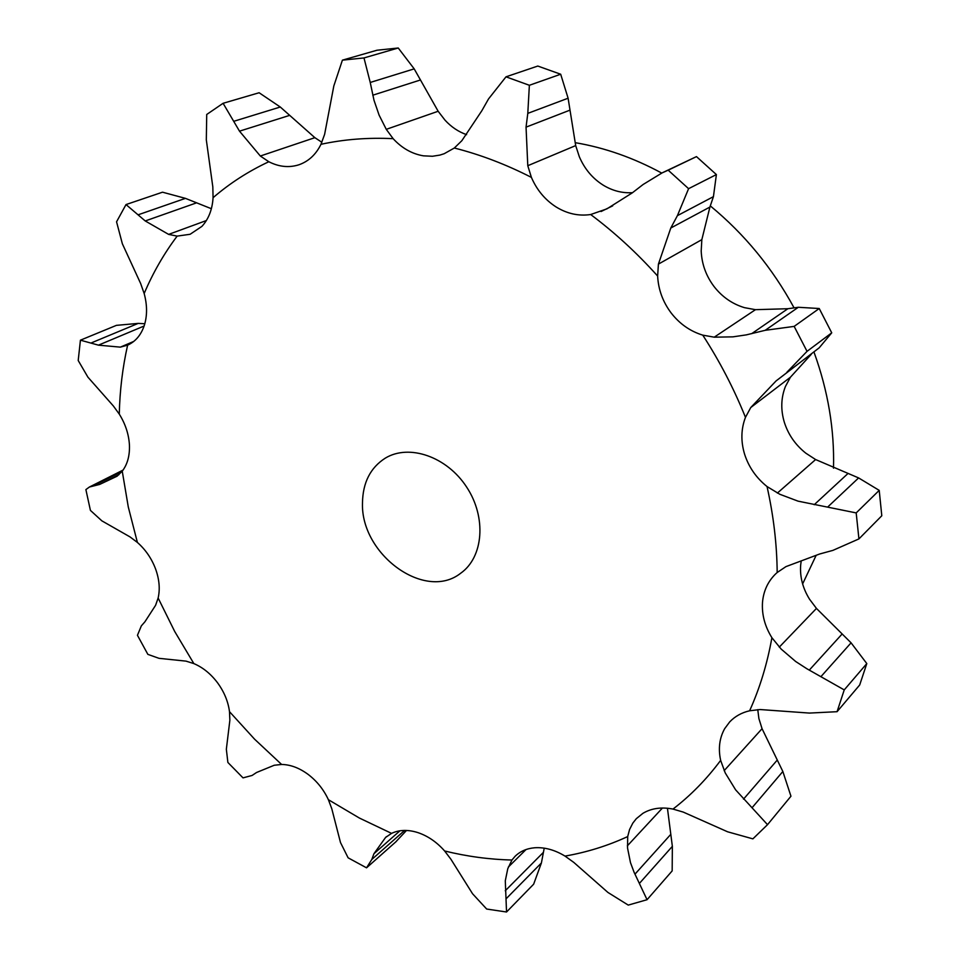 <?xml version="1.0" encoding="UTF-8"?>
<svg xmlns="http://www.w3.org/2000/svg" width="960" height="960" viewBox="0 0 960 960"><rect width="100%" height="100%" fill="white"/><g stroke="black" fill="none" stroke-linecap="round" stroke-linejoin="round"><path stroke-width="1.44" d="M454.332 148.02C480.228 154.572 505.92 164.364 531.396 177.384C536.868 190.02 545.088 199.872 556.056 206.928C567.144 213.756 578.688 216.288 590.676 214.524C614.64 232.464 636.96 252.972 657.636 276.036C658.332 289.56 662.832 301.86 671.136 312.948C679.632 323.88 690.18 331.272 702.78 335.148C719.748 361.38 733.98 388.776 745.464 417.348C741 429.096 740.724 441.42 744.636 454.332C748.8 467.172 756.276 477.912 767.04 486.552C773.544 515.676 776.928 544.332 777.18 572.508L775.572 573.972C767.844 581.58 763.5 591.036 762.504 602.34C761.7 614.532 764.832 626.316 771.9 637.716C767.22 663.888 759.792 688.248 749.616 710.784C741.6 712.644 734.964 716.364 729.684 721.92L724.692 728.64C719.46 738 718.104 748.584 720.648 760.38C706.644 779.184 690.768 795.408 672.996 809.076C661.464 806.832 651.432 808.248 642.9 813.336L636.312 818.688L632.82 823.116L629.592 829.464L627.696 836.568C607.692 845.808 586.8 852.312 565.008 856.092C554.772 849.888 544.668 847.104 534.684 847.764C526.776 848.448 520.26 851.28 515.136 856.26L511.944 860.016C489.492 859.488 467.052 856.476 444.624 850.98C436.824 842.136 427.944 836.016 417.984 832.632C408.036 829.476 399.228 829.728 391.56 833.376L359.424 818.064L328.392 799.704C323.688 789.576 316.956 781.164 308.196 774.456C299.376 767.952 290.508 764.616 281.604 764.46L254.58 739.176L229.5 711.672C228.156 701.52 224.184 691.896 217.56 682.8C210.78 673.836 202.872 667.428 193.848 663.588L174.696 631.464L158.136 598.02C160.188 589.008 159.312 579.264 155.532 568.812C151.548 558.384 145.5 549.6 137.4 542.448L128.28 506.94L122.244 471.168C127.452 464.364 129.852 455.616 129.432 444.948C128.784 434.22 125.4 423.936 119.28 414.108C119.808 390.504 122.58 367.512 127.62 345.156C135.504 341.58 141.06 335.004 144.3 325.44C147.336 315.708 147.288 305.064 144.168 293.532C152.916 272.88 163.908 253.74 177.144 236.112L190.116 234.276L201.912 226.38C208.596 219.108 212.316 209.556 213.072 197.7C229.764 183.288 248.352 171.3 268.824 161.736C278.952 166.872 288.912 167.904 298.716 164.844L299.352 164.628C308.784 161.184 315.984 154.416 320.976 144.3C343.968 139.32 368.028 137.436 393.132 138.672C401.904 148.176 411.996 153.9 423.396 155.832L432.492 156.264L439.896 155.088L444.18 153.72L454.332 148.02L461.832 140.724L481.836 110.736L488.532 98.928L506.004 76.824L529.368 85.284L560.688 74.232L568.104 98.22L575.688 145.596L579.324 156.732C584.544 168.888 592.452 178.332 603.06 185.064C612.396 190.776 622.212 193.308 632.52 192.672M560.688 74.232L537.792 66.048L506.004 76.824M531.396 177.384L527.784 165.708L526.044 127.14L527.796 113.376L529.368 85.284M466.596 134.652C458.496 131.832 451.296 126.996 445.008 120.156L438.156 111.264L414.192 68.868L398.244 48L363.984 57.936L370.236 82.464L414.192 68.868M720.648 760.38L725.232 772.92L735.612 789.84L767.52 824.676L790.956 796.224L782.844 771.492L762.06 728.688L758.892 718.572L757.764 709.632M749.616 710.784L760.068 709.536L809.436 713.076L837.072 711.696L859.692 684.972L866.808 663.576L851.076 642.828L816.456 608.424L809.532 599.208C802.752 588.252 799.8 576.888 800.664 565.092L801.18 561.108M777.18 572.508L785.928 566.628L819.696 553.98L832.872 550.392L858.924 538.908L881.796 515.76L879.216 490.368L858.612 477.924L815.616 459.552L805.836 453.192C795.444 444.948 788.28 434.652 784.332 422.28C780.624 409.86 780.972 397.968 785.376 386.604L790.392 377.244L811.284 354.3M745.464 417.348L750.756 407.544L776.088 380.916L819.192 347.82L831.732 332.832L819.228 308.52L798.312 307.284L787.884 308.724L755.472 309.672L744.564 307.68C732.372 304.032 722.184 296.976 714.024 286.5C706.044 275.88 701.772 264.048 701.196 251.016L701.844 239.64L709.908 207.06L713.436 196.644L716.388 174.576L688.584 188.676L677.4 215.652L713.436 196.644M527.784 165.708L575.688 145.596M526.044 127.14L569.628 110.28M527.796 113.376L568.104 98.22M393.132 138.672L386.268 129.336L379.104 115.128L373.992 100.248L370.236 82.464M590.676 214.524L606.924 208.848L632.268 192.876L643.14 184.476L662.184 172.848L668.184 170.184L688.584 188.676M320.976 144.3L324.624 134.328L333.828 85.944L342.408 60.156L376.98 50.232L398.244 48M716.388 174.576L696.468 156.612L662.184 172.848M657.636 276.036L658.416 264.108L701.844 239.64M268.824 161.736L260.328 156.024L314.868 137.676L321.888 142.284M702.78 335.148L714.24 337.176L732.924 336.852L746.34 334.872L765.192 330.312L794.16 326.388L807.036 351.348L786.864 372.264M260.328 156.024L239.496 131.16L223.092 103.296L259.116 92.748L280.284 107.016L314.868 137.676M819.192 347.82L777.96 379.512M213.072 197.7L212.82 186.888L206.316 139.872L206.724 114.48L223.092 103.296M750.756 407.544L790.392 377.244M177.144 236.112L168.636 234.396L206.364 220.548M767.04 486.552L779.856 494.292L798.024 501.144L856.188 512.916L858.924 538.908M168.636 234.396L145.236 220.956L126.012 204.564L162.528 192.192L185.436 198.36L211.368 208.716M144.168 293.532L140.628 283.476L122.352 243.756L116.556 221.808L126.012 204.564M127.62 345.156L120.348 347.136L133.752 341.424M771.9 637.716L781.176 649.092L795.66 661.488L806.964 668.808L844.236 689.904L837.072 711.696M120.348 347.136L98.448 345.156L80.424 340.176L116.424 325.356L138.18 323.4L144.804 323.736M119.28 414.108L113.34 405.948L87.912 377.16L78.204 360.516L80.424 340.176M122.244 471.168L117.072 476.208L99.696 484.416L89.376 487.044L85.884 489.6L90.42 510.396L101.856 520.848L130.032 536.916L137.4 542.448M672.996 809.076L683.316 812.112L727.596 831.792L752.88 838.86L767.52 824.676M158.136 598.02L155.592 605.304L144.9 621.816L141.324 625.896L137.448 635.304L147.864 654.372L159.024 658.332L186 661.128L193.848 663.588M627.696 836.568L627.54 848.016L630.468 862.584L634.104 872.304L647.052 899.712L628.248 905.1L607.932 892.452L573.768 862.38L565.008 856.092M647.052 899.712L672.168 870.9L672.36 846.348L667.44 808.236M229.5 711.672L229.86 720.3L226.344 749.244L227.88 762.456L243.012 777.876L252.096 775.452L256.548 772.5L274.212 765.264L281.604 764.46M511.944 860.016L507.756 868.776L505.296 880.788L506.532 912L486.672 909.036L472.572 893.772L450.912 859.236L444.624 850.98M506.532 912L533.64 884.196L541.392 862.992L544.224 848.16M328.392 799.704L331.776 808.692L340.488 842.532L348.12 857.82L366.54 867.828L371.796 859.464L404.64 830.424M391.56 833.376L385.572 837.456L373.932 853.728L371.796 859.464M395.724 841.944L406.5 830.46M575.304 142.692C604.68 147.66 633.48 157.788 661.716 173.076M710.364 205.944C744.528 234.132 772.428 268.092 794.064 307.848M814.032 352.2C828.072 391.008 834.552 429.672 833.496 468.192M816.132 555.384L802.62 583.944M342.408 60.156L363.984 57.936M658.416 264.108L670.8 228.012L677.4 215.652M362.484 502.896C362.808 482.604 370.404 467.688 385.284 458.148C409.104 443.616 446.916 456.624 466.656 487.092C486.696 517.356 483.504 557.232 460.668 573.252C424.992 601.512 360.564 554.364 362.484 502.896M696.468 156.612L668.184 170.184M670.8 228.012L709.908 207.06M239.496 131.16L289.356 115.464M234.072 121.212L280.284 107.016M819.228 308.52L794.16 326.388M831.732 332.832L807.036 351.348M145.236 220.956L195.912 203.076M138.492 214.68L185.436 198.36M879.216 490.368L856.188 512.916M98.448 345.156L144.108 326.016M91.764 342.708L138.18 323.4M866.808 663.576L844.236 689.904M99.696 484.416L118.92 474.708M94.176 485.508L122.004 471.468M386.268 129.336L438.156 111.264M601.08 211.512L612.708 205.848M714.24 337.176L755.472 309.672M777.36 493.08L815.616 459.552M779.268 647.136L816.456 608.424M724.152 770.664L762.06 728.688M627.336 845.868L662.448 808.02M508.32 867.072L526.02 849.552M385.572 837.456L386.532 836.604M372.768 95.208L420.204 80.064M751.656 333.684L787.884 308.724M765.192 330.312L798.312 307.284M814.212 504.72L847.668 473.796M828.084 506.664L858.612 477.924M809.304 670.104L841.944 634.188M821.268 676.272L851.076 642.828M743.52 799.14L777.084 760.272M752.1 807.684L782.844 771.492M634.968 874.164L670.584 834.576M639.636 883.152L672.36 846.348M505.26 890.772L543.444 852.324M506.22 898.668L541.392 862.992M373.932 853.728L399.96 830.784M123.048 470.088L89.376 487.044M396.36 841.38L366.804 867.6"/></g></svg>
